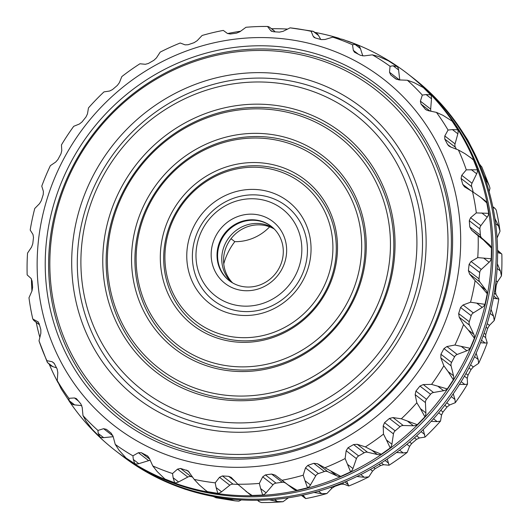 <?xml version="1.0" encoding="UTF-8"?>
<svg xmlns="http://www.w3.org/2000/svg" width="529" height="529" viewBox="0 0 529 529"><rect width="100%" height="100%" fill="white"/><g stroke="black" fill="none" stroke-linecap="round" stroke-linejoin="round"><path stroke-width="0.79" d="M273.427 228.184A34.339 32.408 -52.3 0 0 229.242 237.25A34.339 32.408 -52.3 0 0 231.609 282.294M232.608 282.889A34.339 32.408 127.7 0 1 231.061 238.658A34.339 32.408 127.7 0 1 274.253 228.997M271.443 226.472A34.339 32.408 -52.3 0 0 225.089 234.043A34.339 32.408 -52.3 0 0 229.447 280.806M239.961 285.944A34.339 32.408 -52.3 0 0 279.252 267.846A34.339 32.408 -52.3 0 0 271.152 226.247A34.339 32.408 -52.3 0 0 224.514 233.6A34.339 32.408 -52.3 0 0 229.163 280.582A34.339 32.408 -52.3 0 0 239.961 285.944M231.014 238.718L234.81 241.654A60.564 57.165 -52.3 0 0 223.754 263.931M234.81 241.654A46.737 44.112 -52.3 0 0 269.651 226.835M237.303 289.495A39.106 36.911 -52.3 0 0 285.819 242.348A39.106 36.911 -52.3 0 0 223.608 225.506A39.106 36.911 -52.3 0 0 237.303 289.495M232.628 304.406A54.844 51.763 127.7 0 1 213.432 214.668A54.844 51.763 127.7 0 1 300.67 238.281A54.844 51.763 127.7 0 1 232.628 304.406M489.146 191.63L489.993 188.159L489.206 185.646L483.896 175.264M497.062 237.984L500.017 231.226A233.725 220.586 -52.3 0 0 496.202 209.98L494.932 208.32L492.962 207.474M497.558 250.283L498.014 250.634L497.558 250.098M498.014 250.634L501.836 254.092A233.725 220.586 -52.3 0 1 501.452 275.92L497.458 281.864L496.222 285.243L495.501 291.532L496.01 294.514L498.807 298.964A233.725 220.586 -52.3 0 1 494.231 320.534L489.451 325.381L487.665 328.41L485.754 334.513L485.615 337.634L487.229 342.858A233.725 220.586 -52.3 0 1 478.633 363.344L473.31 366.941L471.055 369.526L468.026 375.2L467.226 378.334L467.55 384.094A233.725 220.586 -52.3 0 1 455.271 402.701L449.65 404.963L447.031 407.013L443.004 412.031L441.556 415.053L440.518 421.091A233.725 220.586 -52.3 0 1 425.025 437.106L419.385 437.972L416.508 439.42L411.635 443.6L409.591 446.377L407.178 452.414A233.725 220.586 -52.3 0 1 389.066 465.229L383.67 464.713L380.668 465.507L375.14 468.687L372.555 471.101L368.812 476.874A233.725 220.586 -52.3 0 1 348.776 485.992L343.89 484.147L340.888 484.273L334.91 486.33L331.875 488.28L326.896 493.524A233.725 220.586 -52.3 0 1 305.709 498.589L301.556 495.534M288.411 497.769L283.028 501.717A233.725 220.586 -52.3 0 1 267.502 502.524L261.386 502.55M241.416 499.912L238.91 501.155L235.094 500.857L224.891 498.325M232.211 309.69A59.612 56.266 127.7 0 1 211.342 212.149A59.612 56.266 127.7 0 1 306.172 237.825A59.612 56.266 127.7 0 1 232.211 309.69M189.832 490.681L183.907 488.776M465.249 136.356L467.808 140.152L470.909 146.255M479.743 164.704L481.807 166.893L489.206 185.646M494.926 218.523L498.523 225.896L500.017 231.226M497.571 251.024L501.836 254.092M497.372 263.819L500.401 271.007L501.452 275.92M500.718 253.457L497.584 252.591M493.788 296.114L497.22 298.773L498.807 298.964M491.038 309.3L493.537 316.117L494.231 320.534M497.22 298.773L493.392 298.27M481.509 340.24L485.106 343.023L487.229 342.858M476.146 353.193L478.19 359.489L478.633 363.344M485.106 343.023L480.53 342.752M461.156 381.66L464.832 384.504L467.55 384.094M453.254 393.794L454.96 399.468L455.271 402.701M464.832 384.504L459.509 384.319M433.502 418.776L437.185 421.62L440.518 421.091M423.24 429.535L425.025 437.106M437.185 421.62L431.128 421.382M399.6 450.153L403.224 452.95L407.178 452.414M387.248 459.046L389.066 465.229M403.224 452.95L396.486 452.507M360.778 474.599L364.25 477.284L368.812 476.874M346.667 481.185L348.776 485.992M364.25 477.284L356.916 476.51M318.551 491.21L321.764 493.689L326.896 493.524M303.057 495.098L305.709 498.589M321.764 493.689L313.968 492.473M274.65 499.409L277.401 501.538L283.028 501.717M258.112 500.269L259.303 501.737L261.505 502.543M277.401 501.538L269.334 499.812M213.623 496.526L215.951 497.749M229.798 313.439A64.379 60.762 127.7 0 1 207.256 208.095A64.379 60.762 127.7 0 1 309.677 235.822A64.379 60.762 127.7 0 1 229.798 313.439M411.873 77.029L413.242 78.094A238.453 225.05 127.7 0 1 486.429 326.056A238.453 225.05 127.7 0 1 121.617 455.443L120.248 454.378A238.453 225.05 -52.3 0 0 485.06 324.991A238.453 225.05 -52.3 0 0 411.873 77.029A238.453 225.05 -52.3 0 0 410.306 75.832M223.073 334.897A87.034 82.147 127.7 0 1 192.602 192.49A87.034 82.147 127.7 0 1 331.055 229.97A87.034 82.147 127.7 0 1 223.073 334.897M118.694 453.168A238.453 225.05 -52.3 0 0 120.248 454.378M223.443 337.991A89.421 84.395 127.7 0 1 192.139 191.677A89.421 84.395 127.7 0 1 334.388 230.188A89.421 84.395 127.7 0 1 223.443 337.991M221.658 339.413A91.801 86.644 127.7 0 1 189.521 189.203A91.801 86.644 127.7 0 1 335.558 228.74A91.801 86.644 127.7 0 1 221.658 339.413M115.758 450.906L117.127 451.971A238.453 225.05 -52.3 0 0 481.939 322.584A238.453 225.05 -52.3 0 0 408.752 74.622L407.383 73.557A238.453 225.05 127.7 0 1 480.57 321.526A238.453 225.05 127.7 0 1 115.758 450.906A238.453 225.05 127.7 0 1 69.074 400.969M214.225 363.132A116.843 110.277 127.7 0 1 173.32 171.951A116.843 110.277 127.7 0 1 359.184 222.273A116.843 110.277 127.7 0 1 214.225 363.132M58.091 382.745A238.453 225.05 127.7 0 1 49.336 364.481M39.854 337.37A238.453 225.05 127.7 0 1 36.203 322.333M31.938 291.016A238.453 225.05 127.7 0 1 31.442 278.902M227.569 33.558A238.453 225.05 127.7 0 1 240.589 31.231M271.582 28.718A238.453 225.05 127.7 0 1 287.584 29.088M315.482 32.494A238.453 225.05 127.7 0 1 339.168 38.319M347.282 40.978A238.453 225.05 127.7 0 1 407.383 73.557M214.595 366.227A119.223 112.525 127.7 0 1 172.857 171.145A119.223 112.525 127.7 0 1 362.517 222.491A119.223 112.525 127.7 0 1 214.595 366.227M164.81 478.924L157.252 471.643L152.795 465.943A233.725 220.586 -52.3 0 0 172.533 473.534L177.539 469.124L180.548 468.449L191.167 476.655A4.768 4.503 -52.3 0 0 187.802 477.059L178.564 481.952A7.155 6.751 -52.3 0 1 174.643 482.759L164.942 479.029A7.155 6.751 -52.3 0 1 164.889 478.99A7.155 6.751 -52.3 0 0 164.889 478.99L164.942 479.029M191.167 476.655L192.589 477.039M275.166 475.135L293.43 489.027A7.155 6.751 -52.3 0 0 297.106 490.304L287.988 484.822L275.166 475.135L271.589 474.057L265.393 474.91L276.012 483.116A4.768 4.503 -52.3 0 0 272.984 484.789L266.1 492.803A7.155 6.751 -52.3 0 1 262.701 495.051L252.115 495.461A7.155 6.751 -52.3 0 1 249.675 494.298L237.812 484.233L231.186 477.376L228.594 476.325L222.425 475.941L219.515 477.27L215.217 482.838A233.725 220.586 -52.3 0 1 194.183 479.393L199.208 484.809L206.303 490.932A7.155 6.751 -52.3 0 0 207.494 491.653L217.829 493.345A7.155 6.751 -52.3 0 0 221.565 491.791L229.784 485.205A4.768 4.503 -52.3 0 1 233.044 484.147L238.057 484.458M276.012 483.116L282.208 482.263A4.768 4.503 -52.3 0 1 285.429 483.07M317.493 463.748L327.762 471.683L336.834 475.875A7.155 6.751 -52.3 0 0 340.736 476.384L317.493 463.748L313.79 463.331L307.812 465.388L318.425 473.594A4.768 4.503 -52.3 0 0 315.747 475.816L310.463 484.954A7.155 6.751 -52.3 0 1 307.521 487.811L297.106 490.304M318.425 473.594L324.403 471.537A4.768 4.503 -52.3 0 1 327.762 471.683M357.28 444.314L367.543 452.249L377.356 454.517A7.155 6.751 -52.3 0 0 381.316 454.232L371.913 450.311L365.374 446.912L357.28 444.314L353.57 444.565L348.042 447.746L358.655 455.952A4.768 4.503 -52.3 0 0 356.427 458.636L352.949 468.549A7.155 6.751 -52.3 0 1 350.582 471.901L340.736 476.384M358.655 455.952L364.19 452.771A4.768 4.503 -52.3 0 1 367.543 452.249M392.994 417.573L403.257 425.508L413.42 425.766A7.155 6.751 -52.3 0 0 417.295 424.708L401.326 418.796L392.994 417.573L389.41 418.479L384.537 422.658L395.156 430.864A4.768 4.503 -52.3 0 0 393.464 433.912L391.916 444.215A7.155 6.751 -52.3 0 1 390.223 447.937L381.316 454.232M395.156 430.864L400.03 426.685A4.768 4.503 -52.3 0 1 403.257 425.508M423.26 384.563L433.522 392.498L443.652 390.726A7.155 6.751 -52.3 0 0 447.296 388.934L431.571 384.391L423.26 384.563L419.933 386.071L415.906 391.09L426.519 399.296A4.768 4.503 -52.3 0 0 425.428 402.589L425.885 412.885A7.155 6.751 -52.3 0 1 424.913 416.832L417.295 424.708M426.519 399.296L430.553 394.277A4.768 4.503 -52.3 0 1 433.522 392.498M446.919 346.541L457.182 354.476L466.889 350.753A7.155 6.751 -52.3 0 0 470.155 348.294L454.94 345.027L446.919 346.541L443.957 348.585L440.928 354.258L451.548 362.464A4.768 4.503 -52.3 0 0 451.098 365.87L453.532 375.769A7.155 6.751 -52.3 0 1 453.333 379.789L447.296 388.934M451.548 362.464L454.576 356.791A4.768 4.503 -52.3 0 1 457.182 354.476M463.06 304.982L473.323 312.917L482.236 307.382A7.155 6.751 -52.3 0 0 484.994 304.347L470.532 302.218L463.06 304.982L460.567 307.468L458.656 313.571L469.276 321.771A4.768 4.503 -52.3 0 0 469.488 325.17L473.799 334.288A7.155 6.751 -52.3 0 1 474.381 338.223L470.155 348.294M469.276 321.771L471.187 315.674A4.768 4.503 -52.3 0 1 473.323 312.917M471.061 261.471L481.33 269.406L489.1 262.272A7.155 6.751 -52.3 0 0 491.256 258.78L477.753 257.61L471.061 261.471L469.124 264.302L468.403 270.59L479.016 278.796A4.768 4.503 -52.3 0 0 479.882 282.05L485.92 290.037A7.155 6.751 -52.3 0 1 487.249 293.74L484.994 304.347M479.016 278.796L479.737 272.508A4.768 4.503 -52.3 0 1 481.33 269.406M470.625 217.683L480.887 225.618L487.216 217.161A7.155 6.751 -52.3 0 0 488.684 213.346L476.325 212.909L470.625 217.683L469.289 220.732L469.785 226.981L480.405 235.187A4.768 4.503 -52.3 0 0 481.886 238.169L489.411 244.715A7.155 6.751 -52.3 0 1 491.441 248.048L491.256 258.78M480.405 235.187L479.909 228.938A4.768 4.503 -52.3 0 1 480.887 225.618M486.806 202.898L480.821 197.41L484.948 200.597A7.155 6.751 -52.3 0 1 486.806 202.898L488.684 213.346M473.257 192.166L471.689 186.658A4.768 4.503 -52.3 0 1 472.02 183.239L476.669 173.776A7.155 6.751 -52.3 0 0 477.383 169.789L473.515 160.029A7.155 6.751 -52.3 0 0 472.351 158.865L464.892 153.608L458.418 149.991L450.483 146.903L448.896 146.017L447.6 144.51L450.906 147.069M456.395 149.204L455.39 147.274A4.768 4.503 -52.3 0 1 455.059 143.895L457.849 133.797A7.155 6.751 -52.3 0 0 457.797 129.79L452.077 121.095A7.155 6.751 -52.3 0 0 451.826 120.89A7.155 6.751 -52.3 0 0 451.706 120.797M431.274 94.903L426.05 94.546L422.314 95.094L420.403 101.165L430.672 109.1A4.768 4.503 -52.3 0 0 431.003 111.242M430.672 109.1L431.492 98.751A7.155 6.751 -52.3 0 0 430.666 94.876L423.319 87.576L414.028 82.61L407.37 80.243L399.018 79.919L395.619 78.821M399.752 79.945L398.601 69.993A7.155 6.751 -52.3 0 0 397.034 66.396L388.339 60.769L378.943 56.59L372.37 54.851L364.216 55.882L360.52 55.347L354.443 52.179L353.312 50.341L358.371 54.249M362.815 55.935L360.447 48.615A7.155 6.751 -52.3 0 0 358.245 45.481A7.155 6.751 -52.3 0 0 358.199 45.441L355.005 44.41L360.447 48.615M320.759 39.45L318.491 35.456A7.155 6.751 -52.3 0 0 316.831 33.539L313.049 31.251L318.491 35.456M275.087 31.839L274.346 31.006A7.155 6.751 -52.3 0 0 273.46 30.173L268.904 26.8L274.346 31.006M261.498 26.476L267.495 26.457A233.725 220.586 -52.3 0 0 261.498 26.476A233.725 220.586 -52.3 0 0 245.972 27.283L239.888 31.747L236.509 33.148L230.313 34.001L227.444 33.466L223.291 30.411A233.725 220.586 -52.3 0 0 202.104 35.476L197.125 40.72L194.09 42.67L188.112 44.727L185.11 44.853L180.224 43.008A233.725 220.586 -52.3 0 0 160.188 52.126L156.445 57.899L153.86 60.313L148.332 63.493L145.33 64.287L139.934 63.771A233.725 220.586 -52.3 0 0 121.822 76.586L119.409 82.623L117.365 85.4L112.492 89.58L109.615 91.028L103.975 91.894A233.725 220.586 -52.3 0 0 88.482 107.909L87.444 113.947L85.996 116.969L81.969 121.987L79.35 124.037L73.729 126.299A233.725 220.586 -52.3 0 0 61.45 144.906L61.774 150.666L60.974 153.8L57.945 159.474L55.69 162.059L50.367 165.656A233.725 220.586 -52.3 0 0 41.771 186.142L43.385 191.366L43.246 194.487L41.335 200.59L39.549 203.619L34.769 208.466A233.725 220.586 -52.3 0 0 30.193 230.036L32.99 234.486L33.499 237.468L32.778 243.757L31.542 247.136L27.548 253.08A233.725 220.586 -52.3 0 0 27.164 274.908L30.986 278.366L32.117 281.078L32.613 287.326L31.985 290.917L28.983 297.774A233.725 220.586 -52.3 0 0 32.798 319.02L34.068 320.68L38.194 323.874A7.155 6.751 -52.3 0 0 38.987 324.396L39.417 324.634M52.807 366.65L47.365 362.444L39.007 340.841A233.725 220.586 -52.3 0 0 46.883 360.692L47.365 362.444L50.784 365.605A7.155 6.751 -52.3 0 0 52.807 366.65L56.51 367.807M70.04 402.344L61.192 388.848L57.244 380.622A233.725 220.586 -52.3 0 0 68.876 398.317L69.2 400.691L71.316 403.581A7.155 6.751 -52.3 0 0 74.642 404.897L81.79 405.598M113.186 436.69L103.664 437.655A7.155 6.751 -52.3 0 1 99.822 436.894L92.476 429.594L86.207 421.507L82.987 415.589A233.725 220.586 -52.3 0 0 97.931 430.441L103.585 428.688L106.422 429.343L111.156 433.152L113.094 436.346L115.249 444.4L119.098 450.272L126.107 458.074L134.796 463.702A7.155 6.751 -52.3 0 0 138.757 463.675L148.656 460.653A4.768 4.503 -52.3 0 1 150.296 460.455M212.81 367.648A121.61 114.78 127.7 0 1 170.232 168.665A121.61 114.78 127.7 0 1 363.688 221.036A121.61 114.78 127.7 0 1 212.81 367.648M172.533 473.534L173.122 477.747L178.564 481.952M174.643 482.759L173.122 477.747M152.795 465.943L149.297 458.266L147.505 455.919L141.382 452.712L149.694 459.139M115.249 444.4A233.725 220.586 -52.3 0 0 132.931 455.839L138.393 452.718L141.382 452.712M132.931 455.839L133.315 459.47L138.757 463.675M134.994 464.244L133.315 459.47M97.931 430.441L98.222 433.449L103.664 437.655M100.133 437.232L98.222 433.449M82.987 415.589L82.2 407.436L80.871 403.951L76.355 398.582L74.457 397.953L78.563 401.127M68.876 398.317L74.457 397.953M57.244 380.622L57.813 372.641L57.125 368.991L54.302 363.542L52.126 361.704L54.137 363.258M46.883 360.692L52.126 361.704M39.007 340.841L40.852 333.296L40.832 329.607L39.139 323.649L37.863 321.586M32.798 319.02L38.24 321.936M313.049 31.251L311.125 31.297A233.725 220.586 -52.3 0 0 290.09 27.845L283.088 31.33L279.477 32.117L273.308 31.733L270.689 30.563L267.495 26.457L268.904 26.8M271.132 31.006L271.708 31.356M290.09 27.845L313.062 31.251M311.125 31.297L313.188 36.263L315.449 38.015L314.034 37.341L313.188 36.263M315.443 38.009L321.354 39.609L325.071 39.477L332.767 37.156L343.083 39.483L357.273 44.912M332.767 37.156A233.725 220.586 -52.3 0 1 352.506 44.747L355.005 44.41M352.506 44.747L353.312 50.341M372.37 54.851A233.725 220.586 -52.3 0 1 390.052 66.29L393.159 65.788L397.471 66.575M390.052 66.29L389.509 72.255L399.448 79.932M395.547 78.768L390.746 74.906L389.509 72.255M422.314 95.094A233.725 220.586 -52.3 0 0 407.37 80.243M457.797 129.79L452.407 129.592L448.063 130.061A233.725 220.586 -52.3 0 0 436.425 112.373L428.153 110.647L425.614 109.529L421.031 104.107L420.403 101.165M436.425 112.373L443.051 115.368L452.077 121.095M448.063 130.061L444.796 135.96L455.059 143.895M447.6 144.51L444.777 139.067L444.796 135.96M473.515 160.029L470.083 157.113M458.418 149.991A233.725 220.586 -52.3 0 1 466.3 169.842L477.383 169.789M466.3 169.842L461.751 175.304L472.02 183.239M476.325 212.909A233.725 220.586 -52.3 0 0 472.503 191.663L464.515 186.843L462.763 184.409L461.07 178.452L461.751 175.304M472.503 191.663L480.821 197.41M477.753 257.61A233.725 220.586 -52.3 0 0 478.143 235.782L471.623 230.241L469.785 226.981M478.143 235.782L489.411 244.715M491.441 248.048L483.969 240.51M470.532 302.218A233.725 220.586 -52.3 0 0 475.115 280.648L469.613 274.115L468.403 270.59M475.115 280.648L480.477 285.832L485.92 290.037M487.249 293.74L480.477 285.832M454.94 345.027A233.725 220.586 -52.3 0 0 463.536 324.548L459.218 317.235L458.656 313.571M463.536 324.548L468.357 330.083L473.799 334.288M474.381 338.223L468.357 330.083M431.571 384.391A233.725 220.586 -52.3 0 0 443.851 365.784L440.836 357.935L440.928 354.258M443.851 365.784L448.089 371.563L453.532 375.769M453.333 379.789L448.089 371.563M401.326 418.796A233.725 220.586 -52.3 0 0 416.826 402.774L415.166 394.654L415.906 391.09M416.826 402.774L420.443 408.679L425.885 412.885M424.913 416.832L420.443 408.679M365.374 446.912A233.725 220.586 -52.3 0 0 383.485 434.104L383.194 425.977L384.537 422.658M383.485 434.104L386.474 440.009L391.916 444.215M390.223 447.937L386.474 440.009M325.084 467.676A233.725 220.586 -52.3 0 0 345.12 458.557L346.164 450.708L348.042 447.746M345.12 458.557L347.507 464.343L352.949 468.549M350.582 471.901L347.507 464.343M282.01 480.279A233.725 220.586 -52.3 0 0 303.196 475.207L305.478 467.887L307.812 465.388M303.196 475.207L305.021 480.749L310.463 484.954M307.521 487.811L305.021 480.749M237.812 484.233A233.725 220.586 -52.3 0 0 259.336 483.407L262.721 476.854L265.393 474.91M259.336 483.407L260.658 488.598L266.1 492.803M262.701 495.051L260.658 488.598M245.912 491.388L252.115 495.461M215.217 482.838L216.123 487.586L221.565 491.791M217.829 493.345L216.123 487.586M204.399 489.457L207.494 491.653M194.183 479.393L188.059 470.863L180.548 468.449M205.378 391.367A146.645 138.406 127.7 0 1 154.038 151.413A146.645 138.406 127.7 0 1 387.314 214.569A146.645 138.406 127.7 0 1 205.378 391.367M183.775 460.296A219.416 207.084 -52.3 0 0 455.998 195.776A219.416 207.084 -52.3 0 0 106.964 101.284A219.416 207.084 -52.3 0 0 183.775 460.296M205.748 394.462A149.033 140.654 127.7 0 1 153.575 150.606A149.033 140.654 127.7 0 1 390.647 214.787A149.033 140.654 127.7 0 1 205.748 394.462M186.261 452.355A211.031 199.168 127.7 0 1 112.386 107.056A211.031 199.168 127.7 0 1 448.083 197.939A211.031 199.168 127.7 0 1 186.261 452.355M203.963 395.884A151.42 142.909 127.7 0 1 150.95 148.133A151.42 142.909 127.7 0 1 391.817 213.339A151.42 142.909 127.7 0 1 203.963 395.884M188.053 450.933A208.644 196.92 127.7 0 1 115.011 109.536A208.644 196.92 127.7 0 1 446.912 199.393A208.644 196.92 127.7 0 1 188.053 450.933M197.238 417.341A174.067 164.288 127.7 0 1 136.297 132.521A174.067 164.288 127.7 0 1 413.195 207.487A174.067 164.288 127.7 0 1 197.238 417.341M187.683 447.838A206.264 194.672 127.7 0 1 115.474 110.343A206.264 194.672 127.7 0 1 443.58 199.168A206.264 194.672 127.7 0 1 187.683 447.838M196.821 422.631A178.842 168.791 127.7 0 1 134.207 130.008A178.842 168.791 127.7 0 1 418.697 207.024A178.842 168.791 127.7 0 1 196.821 422.631M194.407 426.381A183.609 173.287 127.7 0 1 130.127 125.955A183.609 173.287 127.7 0 1 422.202 205.021A183.609 173.287 127.7 0 1 194.407 426.381M468.628 142.129L469.157 142.532M485.853 180.878L487.969 182.512M495.653 223.674L498.523 225.896M497.128 268.474L500.401 271.007M496.037 280.773L497.458 281.864M495.554 284.728L496.222 285.243M494.668 290.89L495.501 291.532M494.291 293.192L496.01 294.514M490.026 313.399L493.537 316.117M487.176 323.622L489.451 325.381M486.072 327.18L487.665 328.41M484.068 333.204L485.754 334.513M483.169 335.75L485.615 337.634M474.553 356.678L478.19 359.489M470.579 364.831L473.31 366.941M468.978 367.919L471.055 369.526M465.904 373.553L468.026 375.2M464.422 376.165L467.226 378.334M451.27 396.618L454.96 399.468M446.767 402.734L449.65 404.963M444.803 405.287L447.031 407.013M440.776 410.312L443.004 412.031M438.68 412.832L441.556 415.053M421.058 431.664L424.727 434.501M416.627 435.843L419.385 437.972M414.445 437.82L416.508 439.42M409.625 442.046L411.635 443.6M406.92 444.314L409.591 446.377M385.086 460.488L388.656 463.252M381.343 462.908L383.67 464.713M379.114 464.303L380.668 465.507M373.686 467.57L375.14 468.687M370.412 469.448L372.555 471.101M344.749 481.992L348.142 484.617M342.369 482.977L343.89 484.147M340.286 483.81L340.888 484.273M334.493 486.012L334.91 486.33M330.685 487.361L331.875 488.28M301.662 495.395L304.73 497.769M230.968 499.059L232.866 500.527M177.539 469.124L187.802 477.059M146.804 455.469L148.146 456.507M138.393 452.718L148.656 460.653M103.585 428.688L112.975 435.942M69.2 400.691L74.642 404.897M33.545 320.19L38.987 324.396M393.159 65.788L398.601 69.993M390.746 74.906L396.472 79.33M426.05 94.546L431.492 98.751M421.031 104.107L429.991 111.03M424.886 108.822L426.533 110.098M452.407 129.592L457.849 133.797M444.777 139.067L455.39 147.274M471.227 169.571L476.669 173.776M461.07 178.452L471.689 186.658M462.763 184.409L470.949 190.738M481.774 212.949L487.216 217.161M469.289 220.732L479.909 228.938M471.623 230.241L481.886 238.169M483.658 258.066L489.1 262.272M469.124 264.302L479.737 272.508M469.613 274.115L479.882 282.05M476.794 303.177L482.236 307.382M460.567 307.468L471.187 315.674M459.218 317.235L469.488 325.17M461.447 346.548L466.889 350.753M443.957 348.585L454.576 356.791M440.836 357.935L451.098 365.87M438.21 386.52L443.652 390.726M419.933 386.071L430.553 394.277M415.166 394.654L425.428 402.589M407.978 421.56L413.42 425.766M389.41 418.479L400.03 426.685M383.194 425.977L393.464 433.912M371.913 450.311L377.356 454.517M353.57 444.565L364.19 452.771M346.164 450.708L356.427 458.636M331.392 471.67L336.834 475.875M313.79 463.331L324.403 471.537M305.478 467.887L315.747 475.816M287.988 484.822L293.43 489.027M271.589 474.057L282.208 482.263M262.721 476.854L272.984 484.789M228.594 476.325L234.982 481.258M222.425 475.941L233.044 484.147M219.515 477.27L229.784 485.205M186.459 470.05L189.408 472.324M181.718 488.022L185.917 489.517M467.808 140.152L459.926 128.031M215.938 497.749L235.094 500.857M480.484 165.147L479.664 164.519M494.932 208.32L492.797 206.667M259.303 501.737L257.418 500.282M214.073 496.929L213.518 496.506M451.826 120.89L451.396 120.559"/></g></svg>
